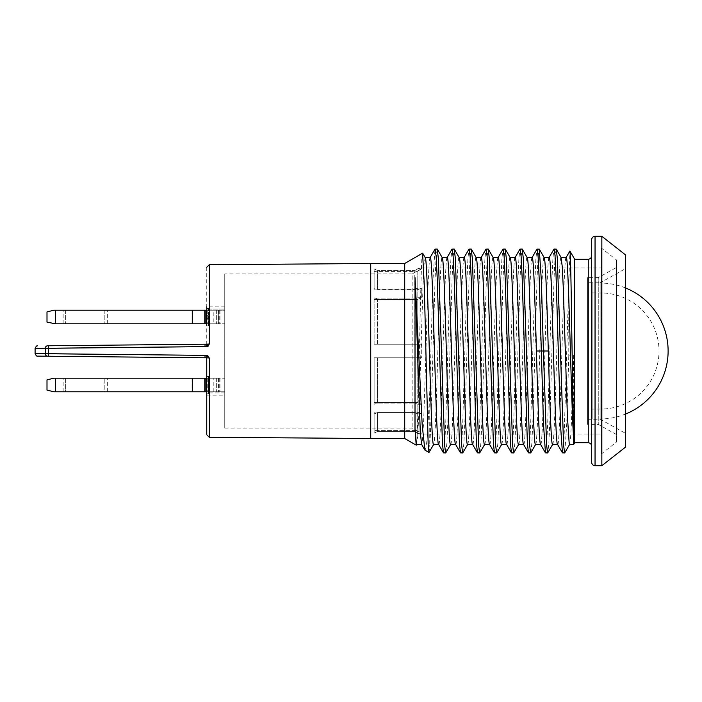 <?xml version="1.0" encoding="UTF-8"?>
<svg xmlns="http://www.w3.org/2000/svg" width="702" height="702" viewBox="0 0 702 702"><rect width="100%" height="100%" fill="white"/><g stroke="black" fill="none" stroke-linecap="round" stroke-linejoin="round"><path stroke-width="0.53" stroke-dasharray="3.51 2.63" d="M206.739 378.194L206.739 391.786L224.745 391.786L206.739 391.786L224.745 391.786L224.745 378.194L53.791 378.194L46.999 379.887L46.999 390.084L53.791 391.786L206.739 391.786L206.739 392.918C206.739 395.884 206.739 395.884 206.739 392.918C206.739 395.884 206.739 395.884 206.739 392.918L224.745 392.918L224.745 378.194L224.745 391.786L224.745 378.194L206.739 378.194L206.739 392.918L224.745 392.918C224.745 395.884 224.745 395.884 224.745 392.918C224.745 395.884 224.745 395.884 224.745 392.918L224.745 391.786L206.739 391.786M65.637 378.194L104.826 378.194C108.143 378.194 108.143 378.194 104.826 378.194C108.143 378.194 108.143 378.194 104.826 378.194L65.637 378.194C62.32 378.194 62.32 378.194 65.637 378.194C62.32 378.194 62.32 378.194 65.637 378.194L65.637 391.786C62.32 391.786 62.32 391.786 65.637 391.786C62.32 391.786 62.32 391.786 65.637 391.786L104.826 391.786L65.637 391.786L65.637 378.194M104.826 391.786C108.143 391.786 108.143 391.786 104.826 391.786C108.143 391.786 108.143 391.786 104.826 391.786L104.826 378.194L104.826 391.786M205.888 378.194L205.888 391.786L205.888 378.194M55.493 378.194L55.493 391.786M224.745 273.929L224.745 428.071L224.745 273.929L412.153 273.929L412.153 428.071L412.153 273.929L421.726 268.576L417.813 268.576L418.989 267.927L418.989 434.073L418.989 267.927L601.166 267.927L601.166 434.073L601.166 267.927M224.745 323.806L224.745 309.082C224.745 306.116 224.745 306.116 224.745 309.082C224.745 306.116 224.745 306.116 224.745 309.082L224.745 323.806L224.745 310.214L206.739 310.214L224.745 310.214L206.739 310.214L206.739 323.806L224.745 323.806L224.745 310.214L53.791 310.214L46.999 311.916L46.999 322.113L53.791 323.806L224.745 323.806M625.631 447.016L625.631 254.984M625.631 268.576L625.631 433.424L625.631 268.576L600.149 282.818L600.149 419.182L600.149 282.818L587.565 282.722L587.565 419.278L587.565 282.722M601.842 465.707L601.842 236.293M591.646 462.311L591.646 239.689M591.646 446.165L591.646 255.835L591.646 446.165M587.565 277.632L587.565 424.368L587.565 277.632L598.262 277.632L598.262 424.368L598.262 277.632L616.461 267.462L616.461 434.538L616.461 267.462M574.657 442.769L574.657 259.231M573.674 444.463L573.674 355.537L568.769 355.949L568.769 283.643L564.11 436.82L562.565 452.957M568.769 283.617L569.919 251.026M568.769 355.949L566.768 423.332L564.777 452.851M556.151 249.035L555.106 256.572L554.062 278.036L549.877 420.393L548.832 443.506L547.779 452.851M545.568 452.957L546.621 445.393L547.674 423.71L551.869 281.098L552.904 258.345L553.948 249.149M569.559 444.463L570.542 438.346L571.384 423.868L573.674 355.537M616.461 259.942L616.461 442.058L616.461 259.942L601.166 247.92L601.166 454.08L601.166 247.92M561.056 257.537C558.213 251.895 555.405 449.929 552.562 444.463L552.632 444.463M510.143 257.537L510.073 257.537C507.239 251.904 504.396 450.745 501.579 444.463L501.649 444.463M484.652 444.463L484.582 444.463C487.425 450.096 490.242 251.842 493.085 257.537L493.216 257.652M496.797 452.851L497.85 443.55L498.894 420.559L503.08 278.089L504.124 256.581L505.168 249.035M513.794 452.851L514.838 443.55L515.882 420.559L520.068 278.089L521.121 256.581L522.165 249.035M530.791 452.851L531.835 443.55L532.879 420.559L537.065 278.08L538.109 256.581L539.162 249.035M535.635 444.463L535.565 444.463C538.373 450.912 541.216 252.211 544.068 257.537L544.199 257.652M518.638 444.463L518.576 444.463C521.393 450.614 524.245 251.667 527.07 257.537L527.202 257.652M566.093 257.537L566.163 257.537C563.329 251.825 560.494 450.342 557.66 444.463L557.52 444.348M540.531 444.348L540.663 444.463C543.497 450.412 546.332 251.825 549.166 257.537L549.096 257.537M476.158 257.537L476.088 257.537C473.253 251.737 470.437 449.894 467.593 444.463L467.655 444.463M450.666 444.463L450.596 444.463C453.422 450.5 456.265 251.799 459.099 257.537L459.231 257.652M437.197 249.035L436.135 256.8L435.073 278.896L432.95 351L437.855 351C439.268 301.237 440.68 256.318 442.102 257.537L442.234 257.652M445.814 452.851L446.867 443.55L447.911 420.559L452.097 278.071L453.141 256.572L454.194 249.035M462.811 452.851L463.855 443.55L464.908 420.568L469.094 278.062L470.138 256.572L471.182 249.035M479.808 452.851L480.852 443.559L481.897 420.577L487.135 256.581L488.18 249.035L493.085 257.537M430.142 257.537L430.203 257.537C428.782 256.318 427.369 301.237 425.956 351L432.95 351C431.87 391.418 430.817 430.589 429.738 445.384L429.729 392.339L432.923 280.563L434.986 249.149M443.611 452.957L444.656 445.419L445.7 423.92L449.885 281.414L450.938 258.433L451.983 249.149M460.6 452.957L461.653 445.428L462.697 423.929L466.883 281.414L467.927 258.433L468.98 249.149M477.597 452.957L478.641 445.428L479.685 423.929L483.88 281.423L484.924 258.441L485.968 249.149M523.543 444.348L523.674 444.463C526.482 450.912 529.326 252.211 532.169 257.537L532.098 257.537M494.594 452.957L495.638 445.419L496.683 423.911L500.868 281.423L501.912 258.441L502.965 249.149M511.582 452.957L512.635 445.419L513.68 423.911L517.865 281.423L518.91 258.441L519.954 249.14M528.58 452.957L529.624 445.419L530.668 423.911L534.854 281.414L535.907 258.433L536.951 249.14M489.548 444.348L489.689 444.463C492.497 450.745 495.349 251.895 498.183 257.537L498.113 257.537M515.11 257.537L515.171 257.537C512.346 251.667 509.494 450.614 506.677 444.463L506.546 444.348M447.13 257.537L447.2 257.537C444.375 251.799 441.523 450.5 438.706 444.463L438.566 444.348M464.127 257.537L464.197 257.537C461.363 251.737 458.546 449.894 455.695 444.463L455.563 444.348M481.124 257.537L481.186 257.537C478.352 251.842 475.535 450.096 472.692 444.463L472.551 444.348M437.846 351C436.433 400.903 435.003 445.779 433.599 444.463L433.669 444.463M416.602 444.463L417.725 436.618L419.015 409.95L423.271 278.141L424.122 263.566L425.236 257.643M425.965 351L423.683 420.752L422.411 441.453L421.586 444.357M429.054 452.457L429.738 445.384M425.061 450.263L426.281 446.595L427.421 434.994L429.729 392.436M414.777 270.568L417.813 268.857L414.777 270.568L377.527 270.568L414.777 270.568L414.777 289.321L377.527 289.321L377.527 270.568L377.527 289.321L374.131 288.11L374.131 268.857L377.527 270.568L374.131 268.857L374.131 288.11L377.527 289.321L414.777 289.321L414.777 270.568M417.813 288.11L414.777 289.321L417.813 288.11L417.813 297.727L417.813 288.11L421.726 288.11L417.163 289.917L417.163 271.42L421.726 268.857L417.163 271.42L374.131 271.42L374.131 289.917L374.131 268.857L374.131 271.42L417.163 271.42L417.163 289.917L374.131 289.917L374.131 288.11L374.131 289.917L417.163 289.917L421.726 288.11L417.813 288.11M414.777 298.929L417.813 297.727L414.777 298.929L377.527 298.929L377.527 344.199L374.131 344.199L374.131 297.727L377.527 298.929L374.131 297.727L374.131 344.199L377.527 344.199L377.527 298.929L414.777 298.929L414.777 344.199L377.527 344.199L414.777 344.199L414.777 298.929M417.813 344.199L414.777 344.199L417.813 344.199L417.813 357.801L417.813 344.199L421.726 344.199L417.163 344.199L417.163 299.535L421.726 297.727L421.726 288.11L421.726 297.727L417.813 297.727L421.726 297.727L417.163 299.535L374.131 299.535L417.163 299.535L417.163 344.199L421.726 344.199L421.726 357.801L421.726 344.199L417.813 344.199M414.777 357.801L377.527 357.801L377.527 403.071L374.131 404.273L374.131 357.801L377.527 357.801L374.131 357.801L374.131 404.273L377.527 403.071L377.527 357.801L414.777 357.801L414.777 403.071L377.527 403.071L414.777 403.071L414.777 357.801M417.813 404.273L414.777 403.071L417.813 404.273L417.813 413.89L417.813 404.273L421.726 404.273L417.163 402.465L417.163 357.801L421.726 357.801L374.131 357.801L374.131 402.465L374.131 357.801L417.163 357.801L417.163 402.465L421.726 404.273L421.726 413.89L421.726 404.273L417.813 404.273M414.777 412.679L417.813 413.89L414.777 412.679L377.527 412.679L377.527 431.432L374.131 433.143L374.131 413.89L377.527 412.679L374.131 413.89L374.131 433.143L377.527 431.432L377.527 412.679L414.777 412.679L414.777 431.432L377.527 431.432L414.777 431.432L414.777 412.679M417.813 433.143L414.777 431.432L417.813 433.424L421.726 433.143L417.163 430.58L417.163 412.083L421.726 413.89L417.163 412.083L374.131 412.083L374.131 433.143L374.131 412.083L374.131 413.89L374.131 412.083L417.163 412.083L417.163 430.58L374.131 430.58L417.163 430.58L421.726 433.143L417.813 433.143M422.586 253.168C420.489 247.736 418.392 451.219 416.207 445.147M404.712 438.522L404.712 263.478M370.726 438.522L370.726 263.478M370.726 438.496L370.726 263.504L370.726 438.496M206.739 357.792L208.275 355.923L209.266 358.002L206.739 357.809L206.721 355.379L205.028 355.379L205.037 357.801L206.739 357.801L206.739 434.731M206.739 393.489L206.739 376.491L206.739 393.489L208.433 393.489L206.739 393.489M206.739 309.082L224.745 309.082L206.739 309.082C206.739 306.116 206.739 306.116 206.739 309.082C206.739 306.116 206.739 306.116 206.739 309.082L206.739 310.214M206.739 376.491L208.433 376.491L208.433 393.489L208.433 376.491L206.739 376.491M224.745 306.818L206.739 306.818L206.739 325.509L206.739 308.511L206.739 325.509L208.433 325.509L208.433 318.708L206.739 318.708L208.433 318.708L208.433 325.509L206.739 325.509M48.526 353.764L45.253 353.676A78.291 18.998 90 0 0 45.253 348.324L48.526 348.236A82.564 19.279 90 0 1 48.526 353.764L48.517 356.23L47.701 356.221C34.337 356.089 34.337 356.089 47.701 356.221M205.037 344.199L206.739 344.199L206.721 346.621L205.028 346.621L205.037 344.199L48.517 345.77L206.739 344.199L207.678 346.428L209.266 343.998L209.266 264.724M206.721 346.621A2.483 2.475 171.7 0 0 207.678 346.428M206.739 267.269L206.739 344.199L209.266 343.998M208.275 355.923L206.721 355.379M205.037 357.801L48.517 356.23M224.745 428.071L412.153 428.071L421.726 433.143L417.813 433.424L418.989 434.073L601.166 434.073M374.131 402.465L417.163 402.465L374.131 402.465L374.131 404.273L374.131 402.465M374.131 344.199L374.131 299.535L374.131 344.199L417.163 344.199L374.131 344.199M206.739 318.708L208.433 318.708L208.433 315.312L208.433 318.708L206.739 318.708M206.739 315.312L208.433 315.312L208.433 308.511L208.433 315.312L206.739 315.312M206.739 308.511L208.433 308.511L206.739 308.511M421.726 268.857L417.813 268.857L421.726 268.857M374.131 297.727L374.131 299.535L374.131 297.727M421.726 357.801L417.813 357.801L421.726 357.801M421.726 413.89L417.813 413.89L421.726 413.89M65.637 310.214L104.826 310.214C108.143 310.214 108.143 310.214 104.826 310.214C108.143 310.214 108.143 310.214 104.826 310.214L65.637 310.214C62.32 310.214 62.32 310.214 65.637 310.214C62.32 310.214 62.32 310.214 65.637 310.214L65.637 323.806L65.637 310.214M55.493 310.214L55.493 323.806M205.888 310.214L205.888 323.806M65.637 323.806C62.32 323.806 62.32 323.806 65.637 323.806C62.32 323.806 62.32 323.806 65.637 323.806L104.826 323.806C108.143 323.806 108.143 323.806 104.826 323.806C108.143 323.806 108.143 323.806 104.826 323.806L65.637 323.806M104.826 310.214L104.826 323.806L104.826 310.214M213.82 391.786L213.82 378.194L218.34 378.194L218.34 391.786L213.82 391.786L218.34 391.786M218.34 378.194L213.82 378.194M218.34 323.806L213.82 323.806L213.82 310.214L218.34 310.214L218.34 323.806L213.82 323.806M218.34 310.214L213.82 310.214M592.155 292.909L601.623 292.988A58.02 58.02 0 0 1 659.02 351A58.02 58.02 0 0 1 601.623 409.012L601.623 292.988L601.623 409.012L592.155 409.09L592.155 292.909L592.155 409.09M625.631 287.987A67.971 67.971 0 0 0 600.149 283.029L592.155 283.029L592.155 418.971L600.149 418.971L600.149 283.029L600.149 418.971A67.971 67.971 0 0 0 625.631 414.013M592.155 283.029L592.155 418.971M219.989 378.194L219.989 391.786M219.2 378.194L219.2 391.786M218.427 378.194L218.427 391.786M216.655 378.194L216.655 391.786L216.655 378.194M207.23 378.194L207.23 391.786M204.782 378.194L204.782 391.786M192.541 378.194L192.541 391.786M192.032 378.194L192.032 391.786M595.05 465.707L595.05 236.293M587.565 419.278L600.149 419.182L625.631 433.424M588.25 442.769L588.25 259.231M616.461 434.538L598.262 424.368L587.565 424.368M601.166 454.08L616.461 442.058M209.266 358.002L209.266 437.276M45.253 353.676L35.1 353.571M35.1 348.429L45.253 348.324A2.545 2.475 -90.6 0 1 47.701 345.779M192.032 310.214L192.032 323.806M192.541 310.214L192.541 323.806M204.782 310.214L204.782 323.806M207.23 310.214L207.23 323.806M216.655 310.214L216.655 323.806L216.655 310.214M218.427 310.214L218.427 323.806M219.2 310.214L219.2 323.806M219.989 310.214L219.989 323.806M107.327 391.786L107.327 378.194M63.136 391.786L63.136 378.194M416.304 445.094L416.734 444.34M206.739 395.182L224.745 395.182M63.136 323.806L63.136 310.214M107.327 323.806L107.327 310.214"/><path stroke-width="1.05" d="M206.739 391.786L53.791 391.786L46.999 390.084L46.999 379.887L53.791 378.194L206.739 378.194M205.888 378.194L205.888 391.786M55.493 378.194L55.493 391.786M192.295 378.194L192.295 391.786M625.631 447.016L625.631 254.984L601.842 236.293L601.842 465.707L625.631 447.016M601.842 465.707L595.05 465.707C592.997 465.523 591.865 464.391 591.646 462.311L591.646 239.689C591.865 237.609 592.997 236.477 595.05 236.293L601.842 236.293M591.646 446.165L591.646 446.165C591.426 444.085 590.294 442.953 588.25 442.769L574.657 442.769L574.657 259.231L588.25 259.231L588.25 442.769M566.023 257.652L569.919 251.026C570.498 254.089 571.112 280.853 571.761 331.326L573.674 444.463L574.657 442.769M569.691 444.348L564.654 452.957L563.601 445.41L557.318 258.345L556.274 249.14L554.071 249.035L555.001 255.054L556.028 274.596L560.547 425.684L562.442 452.851L564.654 452.957M552.693 444.348L547.657 452.957L546.586 445.112L543.409 351L541.321 351L543.48 423.85L545.445 452.851L547.657 452.957M573.674 438.32C571.156 407.941 568.673 252 566.163 257.537L561.056 257.537L562.258 266.593L563.346 288.996L567.365 415.461L569.208 443.699L569.559 444.463L573.674 444.463M557.66 444.463C554.834 450.359 552.009 251.921 549.166 257.537L544.068 257.537C545.48 256.265 546.902 301.211 548.315 351C549.727 400.939 551.149 445.831 552.562 444.463L557.546 444.463M506.677 444.463C503.834 449.921 501.009 251.658 498.183 257.537L493.085 257.537C495.919 251.764 498.736 450.079 501.579 444.463L506.616 444.463M481.054 257.652L485.968 249.149L488.18 249.035L489.347 258.441L495.63 445.428L496.674 452.957L501.719 444.348M498.043 257.652L502.965 249.149L505.168 249.035L506.344 258.433L512.618 445.428L513.671 452.957L518.708 444.348M515.04 257.652L519.954 249.14L522.165 249.035L523.332 258.433L529.615 445.419L530.659 452.957L535.705 444.348M532.037 257.652L536.951 249.14L539.285 249.149L541.347 280.563L543.409 351L548.315 351M540.663 444.463C539.259 445.823 537.829 400.956 536.425 351C535.003 301.211 533.59 256.265 532.169 257.537L527.07 257.537C529.896 251.728 532.748 450.526 535.565 444.463L540.601 444.463M523.674 444.463C520.849 450.526 518.006 251.728 515.171 257.537L510.073 257.537C512.908 251.658 515.733 449.921 518.576 444.463L523.604 444.463M472.692 444.463C469.875 450.71 467.032 251.86 464.197 257.537L459.099 257.537C461.934 251.921 464.768 450.368 467.593 444.463L472.586 444.463M455.695 444.463C452.869 450.368 450.043 251.921 447.2 257.537L442.102 257.537C444.954 252.343 447.788 450.93 450.596 444.463L455.589 444.463M430.072 257.652L434.986 249.149L437.197 249.035L438.364 258.433L444.647 445.419L445.691 452.957L450.737 444.348M447.069 257.652L451.983 249.149L454.194 249.035L455.361 258.441L461.644 445.419L462.688 452.957L467.725 444.348M464.057 257.652L468.98 249.149L471.182 249.035L472.358 258.441L478.632 445.419L479.677 452.957L484.722 444.348M489.689 444.463C486.846 450.079 484.02 251.764 481.186 257.537L476.088 257.537C478.922 251.86 481.774 450.71 484.582 444.463L489.619 444.463M435.108 249.035L436.161 256.581L437.206 278.08L442.435 443.55L443.48 452.851L445.691 452.957M452.106 249.035L453.15 256.581L454.203 278.089L459.433 443.55L460.477 452.851L462.688 452.957M469.103 249.035L470.147 256.581L471.191 278.089L476.421 443.55L477.474 452.851L479.677 452.957M476.088 257.537L481.186 257.537L486.091 249.035L487.144 256.581L493.418 443.559L494.462 452.851L496.674 452.957M503.088 249.035L504.133 256.572L505.177 278.062L510.415 443.55L511.46 452.851L513.671 452.957M520.077 249.035L521.13 256.572L522.174 278.071L527.404 443.55L528.457 452.851L530.659 452.957M537.074 249.035L538.136 256.8L539.197 278.896L541.321 351L536.416 351M438.706 444.463C435.898 450.93 433.064 252.343 430.203 257.537L425.166 257.537M425.105 257.537L430.203 257.537L425.105 257.537C427.922 251.614 430.756 450.052 433.599 444.463L438.636 444.463M416.734 444.34L416.207 445.147L415.014 428.887L416.435 444.296L421.709 444.463M415.022 277.588L422.174 424.763L424.877 450.052L421.551 444.296L420.27 431.432L415.022 277.588L415.014 428.887M433.739 444.348L428.957 452.509L428.185 444.77L424.262 284.485L422.586 253.168L404.712 263.478L404.712 438.522L416.207 445.147M424.877 450.052L428.957 452.509M422.586 253.168L404.712 263.478L370.726 263.478L370.726 438.522L404.712 438.522M370.726 438.496L209.266 437.276L206.739 434.731L206.739 357.801L207.678 355.572L209.266 358.002L206.739 357.809L206.721 355.379A2.483 2.475 8.3 0 1 207.678 355.572M370.726 263.504L209.266 264.724L209.266 343.998L208.275 346.077L206.721 346.621L45.253 348.324A78.291 18.998 90 0 1 45.253 353.676L205.028 355.379L205.037 357.801L206.739 357.801L47.701 356.221A2.545 2.475 90.6 0 1 45.253 353.676L35.1 353.571C36.065 355.686 36.908 356.537 37.627 356.125L47.701 356.221A2.545 2.475 -89.4 0 1 45.253 353.676M55.493 310.214L55.493 323.806L46.999 322.113L46.999 311.916L53.791 310.214L206.739 310.214L206.739 309.082M206.739 325.509L206.739 306.818M206.739 310.214L206.739 323.806L55.493 323.806M209.266 343.998L206.739 344.191L208.275 346.077M206.739 344.199L205.037 344.199L206.739 344.199L206.721 346.621M37.627 345.875C36.908 345.463 36.065 346.314 35.1 348.429L45.253 348.324A2.545 2.475 89.4 0 1 47.701 345.779C34.337 345.91 34.337 345.91 47.701 345.779L48.517 345.77L47.701 345.779L48.517 345.77L48.526 348.236L48.517 345.77L205.037 344.199L205.028 346.621L48.526 348.236A82.564 19.279 90 0 1 48.526 353.764L48.517 356.23L47.701 356.221M206.721 355.379L48.526 353.764M205.888 310.214L205.888 323.806L205.888 310.214M192.295 310.214L192.295 323.806M204.782 378.194L204.782 391.786M595.05 236.293L595.05 465.707M574.657 259.231L569.919 251.026M481.186 257.537L476.158 257.537M209.266 437.276L209.266 358.002M204.782 310.214L204.782 323.806M588.25 259.231C590.294 259.047 591.426 257.915 591.646 255.835M566.163 257.537L561.056 257.537L566.163 257.537M561.196 257.652L556.274 249.14M493.216 257.652L488.302 249.149M505.291 249.149L510.214 257.652M522.288 249.149L527.202 257.652M539.285 249.149L544.199 257.652M459.231 257.652L454.317 249.14M442.234 257.652L437.32 249.14M471.305 249.149L476.228 257.652M506.546 444.348L511.46 452.851M523.534 444.348L528.457 452.851M494.462 452.851L489.548 444.348M438.566 444.348L443.48 452.851M455.563 444.348L460.477 452.851M472.551 444.348L477.474 452.851M545.445 452.851L540.531 444.348M553.939 249.149L549.025 257.652M562.442 452.851L557.52 444.348M422.674 253.22L425.236 257.643M209.266 264.724L206.739 267.269M205.037 357.801L48.517 356.23M35.1 353.676L35.1 348.324M625.631 414.013A67.971 67.971 0 0 0 625.631 287.987"/></g></svg>
